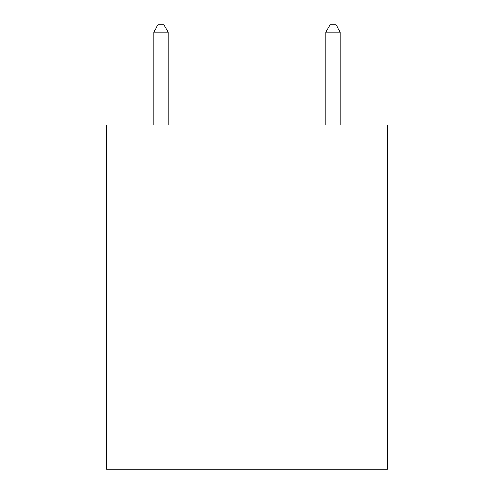 <?xml version="1.0" encoding="UTF-8"?>
<svg xmlns="http://www.w3.org/2000/svg" width="494" height="494" viewBox="0 0 494 494"><rect width="100%" height="100%" fill="white"/><g stroke="black" fill="none" stroke-linecap="round" stroke-linejoin="round"><path stroke-width="0.74" d="M387.549 125.093L387.549 469.3L106.451 469.3L106.451 125.093L387.549 125.093M168.121 125.093L168.121 32.159L153.776 32.159L153.776 125.093M153.776 32.159L158.08 24.7L163.817 24.7L168.121 32.159M340.224 125.093L340.224 32.159L325.879 32.159L330.183 24.7L335.92 24.7L340.224 32.159M325.879 125.093L325.879 32.159"/></g></svg>
